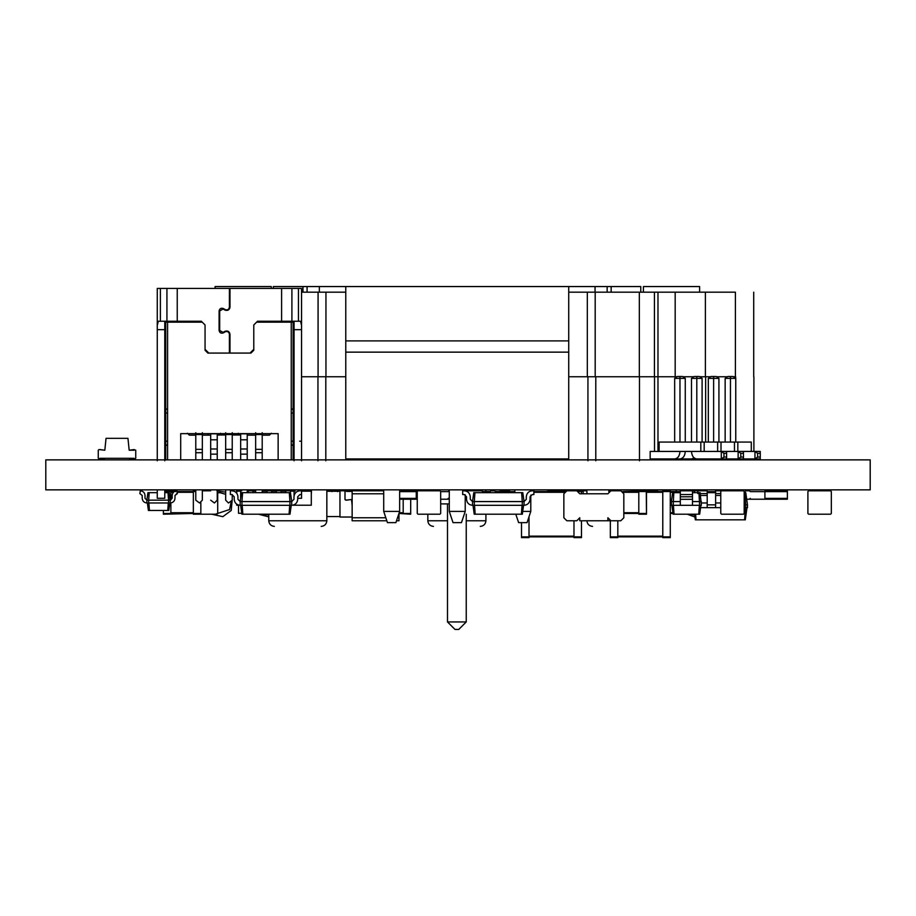 <?xml version="1.0" encoding="UTF-8"?>
<svg xmlns="http://www.w3.org/2000/svg" width="916" height="916" viewBox="0 0 916 916"><rect width="100%" height="100%" fill="white"/><g stroke="black" fill="none" stroke-linecap="round" stroke-linejoin="round"><path stroke-width="1.37" d="M489.854 491.537L482.824 491.537L482.824 492.659L482.079 490.793L465.214 490.793L482.079 490.793M472.988 505.311L474.236 514.208L522.326 514.208L523.574 505.311M586.904 490.793L583.16 490.793L583.16 493.781M583.16 491.262L581.477 491.262M550.001 491.629L550.001 490.793L581.477 490.793L581.477 493.781M715.625 491.629L707.198 491.629M698.851 490.793L694.923 490.793L694.076 492.659M351.549 499.689L352.145 505.449M346.614 490.793L344.977 491.445L344.977 499.506L346.614 500.159M608.831 491.606L608.831 490.793L617.819 490.793M622.8 491.537L646.49 490.793L646.49 514.208L638.807 514.208L638.807 513.464L646.295 513.464L646.295 514.208M177.864 322.157L177.864 321.23M273.678 286.559L640.433 286.559M302.967 292.181L302.967 286.559M319.352 292.181L319.352 286.559M595.057 292.181L595.057 286.559M611.155 292.181L611.155 286.559M643.41 292.181L643.41 286.559L699.618 286.559L699.618 292.181M215.088 288.437L215.088 286.559L271.296 286.559L271.296 288.437M735.399 376.762L735.399 292.181C758.986 292.181 758.986 292.181 735.399 292.181L568.733 292.181M301.547 292.181L345.767 292.181M705.4 376.762L705.4 292.181M675.172 376.762L675.172 292.181M676.958 376.762L657.974 376.762L657.986 292.181M654.436 292.181L654.436 376.762L595.194 376.762L595.194 292.181M639.322 376.762L639.322 292.181M595.194 376.762L587.316 376.762L587.316 292.181M587.316 376.762L568.733 376.762L587.935 376.762L587.935 460.805M318.081 292.181L318.081 376.762L345.767 376.762L325.947 376.762L325.947 292.181M318.081 376.762L301.547 376.762M447.5 621.941L455 629.441L458.744 629.441L466.244 621.941L447.5 621.941L447.5 503.903M241.778 513.269L238.515 513.269L238.515 505.22M735.64 378.297L735.64 376.762C759.135 376.762 759.135 376.762 735.64 376.762L733.464 376.762M727.43 376.762L716.644 376.762M710.61 376.762L699.813 376.762M693.778 376.762L682.993 376.762M657.974 451.439L657.974 376.762L639.482 376.762L639.482 460.805M735.64 459.878L735.64 458.939M705.641 459.878L705.641 458.939M705.641 442.073L705.641 376.762M675.229 459.878L675.229 458.939M675.229 377.976L675.229 376.762M654.516 459.878L654.516 458.939M654.516 451.439L654.516 376.762M595.789 460.805L595.789 376.762M325.81 460.805L325.81 376.762M317.955 460.805L317.955 376.762M449.287 503.903L440.665 503.903M208.104 435.146L208.104 433.646M680.302 491.537L680.027 492.659M680.302 501.567L671.405 501.567L672.653 492.659L673.81 492.659L673.191 505.311L680.302 505.311L680.302 490.793L680.027 491.537L670.283 491.537L670.283 537.635L662.783 537.635L662.783 536.879L617.819 536.879L617.819 537.635L610.331 537.635L610.331 520.712M673.02 513.464L670.283 513.464M657.539 491.537L657.539 490.793L650.051 490.793L650.051 491.537M440.665 491.629L448.119 491.629L449.149 490.793M448.302 498.373L448.119 499.22L448.119 498.373L449.149 499.22M421.234 490.793L417.295 490.793M623.819 513.464L638.807 513.464L638.807 491.537L646.295 491.537L646.295 490.793M670.283 536.879L662.783 536.879L662.783 490.793L670.283 490.793L670.283 491.537L646.295 491.537L646.49 513.464M399.639 490.793L418.841 490.793M399.639 499.22L417.249 499.22L416.265 498.373L416.265 491.629L417.112 490.793L421.039 490.793M202.344 490.793L210.68 490.793L202.344 490.793M217.71 491.537L217.71 513.464L217.71 491.537L216.955 490.793M217.71 513.464L216.955 514.208L200.844 514.208L216.955 514.208M170.777 490.793L174.704 490.793L175.551 491.629M744.193 513.464L744.193 491.537L744.193 513.464L743.448 514.208L721.522 514.208L743.448 514.208M743.448 490.793L721.522 490.793L743.448 490.793L744.193 491.537M721.522 490.793L720.778 491.537L720.778 513.464L721.522 514.208M720.778 491.537L720.778 513.464M808.656 490.793L807.901 491.537L807.901 513.464L808.656 514.208L830.572 514.208L831.327 513.464L831.327 491.537L830.572 490.793L808.656 490.793L830.572 490.793M807.901 491.537L807.901 513.464M831.327 491.537L831.327 513.464M808.656 514.208L830.572 514.208M617.819 520.769L617.819 536.879L610.331 536.879M744.662 492.659L745.51 490.793L749.448 490.793L750.284 491.629L764.906 491.629L764.906 499.22L787.382 499.22L787.382 490.793L764.906 490.793L764.906 491.629L787.382 491.629M410.689 499.22L410.689 514.208L398.975 513.464M403.2 499.22L403.2 513.464L410.689 513.464M164.777 492.659L169.254 492.659L170.307 502.964L168.521 502.964L168.521 500.159L170.307 500.159L172.174 498.281L172.174 495.476C172.471 492.648 174.04 491.09 176.857 490.793L177.326 493.598L174.99 495.476L174.99 498.281C174.693 501.109 173.124 502.666 170.307 502.964M149.194 492.659L148.667 500.159L146.881 500.159L147.934 492.659L157.277 492.659M167.994 492.659L168.521 500.159L148.667 500.159L148.667 502.964L168.521 502.964M146.881 502.964C144.052 502.666 142.495 501.109 142.198 498.281L142.198 495.476L139.862 493.598L140.32 490.793C143.148 491.09 144.717 492.648 145.014 495.476L145.014 498.281L146.881 500.159L146.881 502.964L148.667 502.964M170.307 500.159L172.174 498.281L172.174 495.476M176.857 493.598L174.99 495.476L174.99 498.281M147.35 502.964L148.403 510.464L168.784 510.464L169.838 502.964M148.896 502.964L149.423 510.464M168.292 502.964L167.765 510.464M440.665 513.464L440.665 491.537L440.665 513.464L439.92 514.208L417.994 514.208L439.92 514.208M439.92 490.793L417.994 490.793L439.92 490.793L440.665 491.537M417.994 490.793L417.249 491.537L417.249 513.464L417.994 514.208M417.249 491.537L417.249 513.464M623.819 493.781L623.819 517.769L620.819 520.769L610.892 520.769L607.892 517.769L607.892 520.769L579.782 520.769L579.782 517.769L576.794 520.769L566.855 520.769L563.855 517.769L563.855 493.781L566.855 490.793L576.794 490.793L579.782 493.781L607.892 493.781L610.892 490.793L620.819 490.793L623.819 493.781M339.962 491.262L326.84 491.262M352.145 517.025L339.962 517.025L339.962 490.793L352.145 490.793L352.145 520.769L386.838 520.769M744.193 492.659L745.761 492.659L747.479 504.842L747.479 507.647L745.693 507.647L745.693 504.842L747.479 504.842M707.198 492.659L715.625 492.659M744.845 492.659L745.693 504.842L744.193 504.842M707.198 504.842L715.625 504.842M744.193 507.647L745.693 507.647M697.82 493.598L697.82 490.793L707.198 490.793L707.198 507.647L720.778 507.647M694.534 514.208L695.324 519.83L745.292 519.83L747.009 507.647M724.991 490.793L715.625 490.793L715.625 507.647M695.622 514.208L696.011 519.83M745.464 507.647L744.605 519.83M700.591 507.647L707.198 507.647M700.271 493.598L707.198 493.598M715.625 493.598L720.778 493.598M289.307 492.659L289.937 501.567L291.712 501.567L290.464 492.659L241.446 492.659L240.187 501.567L237.942 499.312L237.942 496.781C237.565 493.163 235.561 491.171 231.943 490.793L230.351 490.793L230.351 494.537L231.943 494.537L234.198 496.781L234.198 499.312C234.576 502.93 236.568 504.934 240.187 505.311L291.712 505.311L291.712 501.567L293.967 499.312L293.967 496.781C294.345 493.163 296.337 491.171 299.956 490.793L301.547 490.793L301.547 494.537L299.956 494.537L297.711 496.781L297.711 499.312C297.334 502.93 295.33 504.934 291.712 505.311M242.591 492.659L241.973 501.567L240.187 501.567L240.187 505.311M289.937 505.311L289.937 501.567L241.973 501.567L241.973 505.311M240.656 505.311L241.904 514.208L289.994 514.208L291.242 505.311M242.202 505.311L242.832 514.208M289.696 505.311L289.078 514.208M200.844 502.678L200.844 514.208L193.345 514.208L193.345 513.464L163.369 514.208L163.369 510.464M195.784 491.537L193.345 491.537L193.345 513.464L200.844 513.464M195.784 490.793L193.345 490.793L193.345 491.537L177.326 491.537M174.315 491.537L170.868 491.537L170.868 500.067M170.868 502.93L170.868 513.464L163.369 513.464M164.777 491.537L170.868 491.537L170.868 490.793L164.777 490.793M694.923 517.013L687.275 514.208M692.485 491.113L694.763 490.804M225.668 492.144L217.481 491.01M211.745 514.208L222.851 516.67L231.221 510.464L232.229 499.541M448.119 499.22L440.665 499.22M398.975 513.361L398.975 520.769L396.514 520.769M383.712 490.793L352.145 490.793M337.523 491.629L336.687 490.793M331.901 491.629L332.748 490.793L336.493 491.262M506.628 491.629L503.949 490.793L500.205 490.793L500.205 491.629M546.371 491.537L550.001 490.793M514.861 491.629L495.476 491.629L494.629 490.793L490.69 490.793L489.854 492.659M581.477 520.769L581.477 537.635L573.977 537.635L573.977 536.879L529.013 536.879L529.013 537.635L521.513 537.635L521.513 522.635M573.977 520.769L573.977 536.879L581.477 536.879M564.874 491.537L533.879 491.537M529.013 516.739L529.013 536.879L521.513 536.879M332.748 516.555L336.493 516.555M680.302 490.793L692.485 490.793L692.485 505.311L701.381 505.311L700.133 492.659L698.977 492.659L699.606 505.311M673.81 492.659L680.302 492.659M692.485 492.659L698.977 492.659M692.485 501.567L701.381 501.567M680.302 505.311L692.485 505.311M680.302 494.537L692.485 494.537M671.405 501.567L671.405 505.311L673.191 505.311M699.366 505.311L698.748 514.208L699.664 514.208L700.912 505.311M673.42 505.311L674.05 514.208L698.748 514.208M671.875 505.311L673.123 514.208L674.05 514.208M236.729 493.163L236.729 491.159L240.656 491.159M247.217 491.159L248.247 491.159M301.547 491.159L311.291 491.159L311.291 505.22L292.765 505.22M290.406 491.159L295.089 491.159M281.04 491.159L285.723 491.159M271.663 491.159L276.346 491.159M262.297 491.159L266.98 491.159M252.931 491.159L255.644 491.159M236.729 504.201L236.729 505.22L239.133 505.22M255.644 490.793L248.247 490.793L248.247 492.659M241.687 490.793L236.534 490.793L236.534 492.923M252.931 490.793L252.931 492.659M294.059 490.793L262.297 490.793L262.297 492.659M266.98 490.793L266.98 492.659M271.663 490.793L271.663 492.659M276.346 490.793L276.346 492.659M281.04 490.793L281.04 492.659M285.723 490.793L285.723 492.659M290.406 490.793L290.406 492.659M311.291 494.537L311.486 490.793L306.333 490.793C303.31 490.793 303.31 490.793 306.333 490.793L306.333 491.159M268.766 516.853L258.587 514.208M746.689 499.22L749.448 499.22L750.284 498.373L750.284 499.22L764.906 499.22M351.572 491.445L350.92 490.793L345.675 490.793L345.023 491.445L345.023 499.506L345.675 500.159L351.572 499.506L352.145 504.991M346.66 500.159L351.572 499.506M346.66 490.793L346.66 491.445L352.145 491.445M650.051 490.873L646.49 490.953M337.615 491.629L336.779 490.793M521.639 492.659L522.269 501.567L524.044 501.567L522.796 492.659L473.767 492.659L472.519 501.567L470.274 499.312L470.274 496.781C469.897 493.163 467.893 491.171 464.275 490.793L462.683 490.793L462.683 494.537L464.275 494.537L466.53 496.781L466.53 499.312C466.908 502.93 468.9 504.934 472.519 505.311L524.044 505.311L524.044 501.567L526.299 499.312L526.299 496.781C526.677 493.163 528.669 491.171 532.288 490.793L533.879 490.793L533.879 494.537L532.288 494.537L530.043 496.781L530.043 499.312C529.666 502.93 527.662 504.934 524.044 505.311M474.923 492.659L474.305 501.567L472.519 501.567L472.519 505.311M522.269 505.311L522.269 501.567L474.305 501.567L474.305 505.311M474.534 505.311L475.164 514.208M522.028 505.311L521.41 514.208M502.025 490.793L509.525 490.793L509.525 491.629M500.205 491.537L495.464 491.537M700.809 451.439L700.809 442.073L659.131 442.073L659.131 451.439L721.304 451.439L721.304 458.939L696.801 458.939C693.607 458.458 691.832 455.962 691.5 451.439M700.809 442.073L751.292 442.073L751.292 451.439M737.827 451.439L737.827 442.073M726.606 451.439L726.606 453.317L723.961 453.317L721.304 451.439L754.956 451.439L754.956 458.939L743.437 458.939L743.437 457.061L740.781 457.061L738.136 458.939L726.606 458.939L726.606 457.061L723.961 457.061L721.304 458.939L726.606 458.939M734.46 451.439L734.46 442.073M721.007 451.439L721.007 442.073M743.437 451.439L743.437 453.317L740.781 453.317L738.136 451.439L738.136 458.939L743.437 458.939M717.64 451.439L717.64 442.073M704.175 451.439L704.175 442.073M659.131 451.439L650.165 451.439L650.165 458.939L674.668 458.939C677.863 458.458 679.638 455.962 679.97 451.439M655.467 458.939L679.97 458.939C683.164 458.458 684.939 455.962 685.271 451.439M679.97 458.939L674.668 458.939M666.985 458.939L691.5 458.939L694.145 457.931M672.287 458.939L691.5 458.939M683.817 458.939L708.32 458.939M689.118 458.939L713.621 458.939M725.151 442.073L725.151 378.365L735.754 378.365L735.754 442.073M735.754 378.365L733.098 376.499L730.453 376.499L730.453 442.073M679.97 442.073L679.97 378.365L674.668 378.365L674.668 442.073M685.271 442.073L685.271 378.365L679.97 378.365L679.97 376.499L677.325 376.499L674.668 378.365M691.5 442.073L691.5 378.365L702.103 378.365L702.103 442.073M691.5 378.365L694.145 376.499L696.801 376.499L696.801 442.073M708.32 442.073L708.32 378.365L718.923 378.365L718.923 442.073M718.923 378.365L716.278 376.499L713.621 376.499L713.621 442.073M760.257 457.061L760.257 451.439L754.956 451.439L757.612 453.317L757.612 457.061L754.956 458.939L760.257 458.939L760.257 457.061L757.612 457.061M743.437 453.317L743.437 457.061M740.781 453.317L740.781 457.061M726.606 453.317L726.606 457.061M723.961 453.317L723.961 457.061M725.151 378.365L727.796 376.499L730.453 376.499M685.271 378.365L682.626 376.499L679.97 376.499M702.103 378.365L699.446 376.499L696.801 376.499M708.32 378.365L710.976 376.499L713.621 376.499M760.257 453.317L757.612 453.317M104.825 458.286L104.161 458.939L98.917 458.939L98.264 458.286L98.264 450.225L98.917 449.573L104.825 450.225L106.038 438.329L127.954 438.329L129.179 450.225L134.091 450.225L134.091 449.573L135.74 450.225L135.74 458.286L135.076 458.939L129.832 458.939L129.179 458.286M99.901 458.939L99.901 458.286L134.091 458.286L134.091 458.939M99.901 449.573L104.825 450.225M129.179 450.225L134.091 449.573M108.889 458.286L125.114 458.286M568.733 352.145L345.767 352.145L345.767 458.939L568.733 458.939L568.733 286.559M345.767 352.145L345.767 286.559M568.733 340.901L345.767 340.901M383.712 511.403L387.457 522.635L395.884 522.635L399.639 511.403L383.712 511.403L383.712 489.854M383.712 459.878L383.712 458.939M399.639 511.403L399.639 489.854M399.639 459.878L399.639 458.939M449.287 511.403L453.031 522.635L461.469 522.635L465.214 511.403L449.287 511.403L449.287 489.854M449.287 459.878L449.287 458.939M465.214 511.403L465.214 494.743M465.214 490.861L465.214 489.854M465.214 459.878L465.214 458.939M514.861 492.659L514.861 489.854M514.861 459.878L514.861 458.939M515.8 514.208L518.616 522.635L527.043 522.635L530.788 511.403L530.788 495.109M530.788 490.976L530.788 489.854M530.788 459.878L530.788 458.939M530.788 511.403L522.727 511.403M278.132 459.878L278.132 433.646L180.704 433.646L180.704 459.878M293.12 459.878L293.12 322.157L291.242 322.157L291.242 459.878M157.277 460.805L157.277 288.437L177.235 288.437L177.235 321.23L201.314 321.23L205.058 324.974L205.058 350.267L207.875 353.072L250.961 353.072L253.778 350.267L253.778 324.974L256.583 322.157L291.242 322.157L291.242 321.23M298.456 288.437L298.456 321.23L300.551 321.23L301.547 325.443L301.547 288.437L229.412 288.437L229.412 307.169C228.908 309.539 227.5 310.352 225.199 309.608L223.332 308.52C221.031 307.787 219.622 308.589 219.107 310.959L219.107 330.447C219.622 332.817 221.031 333.619 223.332 332.886L225.199 331.798C227.5 331.054 228.908 331.867 229.412 334.237L229.412 353.072L208.802 353.072L205.058 349.328L205.058 324.974L202.253 322.157L165.716 322.157L165.716 459.878M219.107 312.791L219.68 312.791M229.252 308.108L229.847 308.108M229.412 303.425L229.985 303.425M272.51 322.157L272.51 321.23M186.326 321.23L186.326 322.157M164.777 489.854L164.777 498.281L157.277 498.281L157.277 489.854M164.777 453.317L165.716 453.431L164.777 453.317M229.412 288.437L177.235 288.437M285.506 321.23L285.506 322.157M278.006 321.23L278.006 322.157M173.33 322.157L173.33 321.23M240.656 435.146L238.996 434.711M271.331 433.268L269.453 435.146L262.205 435.146M255.644 435.146L247.217 435.146M195.784 435.146L189.314 435.146L187.448 433.268M219.84 434.711L220.516 433.268L219.382 434.997L217.241 435.146M210.68 435.146L202.344 435.146M180.83 322.157L180.83 321.23M238.32 433.268L239.454 434.997L238.32 433.268M164.777 321.23L164.777 460.805M166.655 444.947L164.777 446.825M166.655 409.28L164.777 407.414M293.12 453.431L294.059 453.317L293.12 453.431M294.059 460.805L294.059 321.23M294.059 495.728L294.059 489.854M292.181 444.947L294.059 446.825M294.059 407.414L292.181 409.28M229.985 288.437L229.985 307.169C229.366 310.009 227.683 310.982 224.924 310.089L223.046 309.013L219.68 310.959L219.68 330.447L223.046 332.394L224.924 331.317C227.683 330.424 229.366 331.397 229.985 334.237L229.985 353.072L250.022 353.072L253.778 349.328L253.778 324.974L257.522 321.23L298.456 321.23M166.93 288.437L166.93 321.23L158.285 321.23L157.277 325.443M177.235 321.23L166.93 321.23M291.906 288.437L291.906 321.23M301.547 325.443L301.547 460.805M301.547 489.854L301.547 498.281L297.711 498.281M294.059 329.657L301.547 329.657M157.277 329.657L164.777 329.657M202.344 489.854L202.344 500.193L199.528 502.999L195.784 500.193L195.784 489.854M195.784 459.878L195.784 432.695M202.344 459.878L202.344 452.71L195.784 452.71M202.344 432.695L202.344 452.71M217.241 433.646L217.241 459.878L217.241 454.153L210.68 454.153L210.68 433.646M217.241 500.159L217.241 489.854L217.241 500.159L214.424 502.999L210.68 500.193L214.424 502.999L217.241 500.193M210.68 454.153L210.68 459.878L210.68 454.153M247.217 433.646L247.217 459.878L247.217 454.153L240.656 454.153L240.656 433.646M247.217 492.659L247.217 489.854L247.217 492.659M240.656 454.153L240.656 459.878L240.656 454.153M240.656 489.854L240.656 498.224L240.656 489.854M232.229 494.548L232.229 500.193L228.485 502.999L225.668 500.193L225.668 489.854M225.668 459.878L225.668 432.695M232.229 490.793L232.229 489.854M232.229 459.878L232.229 452.71L225.668 452.71M232.229 432.695L232.229 452.71M255.644 492.659L255.644 489.854M255.644 459.878L255.644 432.695M262.205 492.659L262.205 489.854M262.205 459.878L262.205 452.71L255.644 452.71M262.205 432.695L262.205 452.71M870.2 459.878L45.8 459.878L45.8 489.854L870.2 489.854L870.2 459.878M307.078 292.181L307.078 286.559M607.148 292.181L607.148 286.559M447.5 520.769L427.829 520.769C428.184 524.158 430.062 526.036 433.451 526.391M480.293 526.391C483.682 526.036 485.56 524.158 485.915 520.769L466.244 520.769M321.218 526.391C324.619 526.036 326.485 524.158 326.84 520.769L268.766 520.769C269.121 524.158 270.987 526.036 274.376 526.391M610.331 520.769L607.892 520.769M657.974 459.878L657.974 458.939M680.027 492.293L670.283 492.293M672.917 512.708L670.283 512.708M623.418 492.293L638.807 492.293M623.819 512.708L638.807 512.708M399.639 491.629L416.265 491.629M399.639 498.373L416.265 498.373M662.783 492.293L646.49 492.293M662.783 536.135L617.819 536.135M764.906 498.373L787.382 498.373M403.2 512.708L399.204 512.708M701.381 502.964L707.198 502.964M700.534 495.476L707.198 495.476M715.625 502.964L720.778 502.964M715.625 495.476L720.778 495.476M193.345 492.293L177.326 492.293M173.422 492.293L170.868 492.293M193.345 512.708L170.868 512.708M694.66 515.124L690.893 514.208M225.668 494.285L219.863 492.659L217.71 492.865M215.363 514.208L229.595 509.525L231.015 502.506M383.712 493.781L352.145 493.781M398.975 517.769L397.51 517.769M385.831 517.769L352.145 517.769M581.477 491.537L578.775 491.537M564.267 492.293L533.879 492.293M573.977 536.135L529.013 536.135M680.302 499.312L692.485 499.312M680.302 496.781L692.485 496.781M268.766 514.952L262.205 514.208M509.525 491.537L506.491 491.537M489.854 492.293L482.824 492.293M167.582 459.878L167.582 321.23M197.627 322.157L197.627 321.23M261.197 321.23L261.197 322.157M187.7 321.23L187.7 322.157M194.318 322.157L194.318 321.23M271.136 322.157L271.136 321.23M264.518 321.23L264.518 322.157M219.382 434.997L225.668 434.997M232.229 434.997L239.454 434.997M166.655 441.203L164.777 441.203M164.777 413.036L166.655 413.036M292.181 441.203L294.059 441.203M292.181 413.036L294.059 413.036M281.601 288.437L281.601 321.23M299.681 441.203L301.547 441.203M160.38 321.23L160.38 288.437M202.344 449.344L195.784 449.344M202.344 434.539L195.784 434.539M210.68 433.806L217.241 433.806M217.241 448.977L210.68 448.977M210.68 439.795L217.241 439.795M240.656 433.806L247.217 433.806M247.217 448.977L240.656 448.977M240.656 439.795L247.217 439.795M232.229 449.344L225.668 449.344M232.229 434.539L225.668 434.539M262.205 449.344L255.644 449.344M262.205 434.539L255.644 434.539M640.776 292.181L640.776 286.559M273.323 288.437L273.323 286.559M753.719 376.762L753.719 292.181M466.244 621.941L466.244 514.208M666.825 490.793L666.825 489.854M676.191 491.537L676.191 489.854M238.515 490.793L238.515 489.854M247.881 491.159L247.881 489.854M427.829 520.769L427.829 514.208M427.829 490.793L427.829 489.854M485.915 520.769L485.915 514.208M485.915 491.537L485.915 489.854M268.766 520.769L268.766 514.208M268.766 490.793L268.766 489.854M326.84 520.769L326.84 489.854M586.904 520.769C587.259 524.158 589.137 526.036 592.526 526.391M586.904 493.781L586.904 489.854M644.99 490.793L644.99 489.854M753.891 376.762L753.891 451.439M753.891 458.939L753.891 459.878M436.188 490.793L436.188 489.854M477.568 490.793L477.568 489.854M339.962 516.555L326.84 516.555"/></g></svg>

